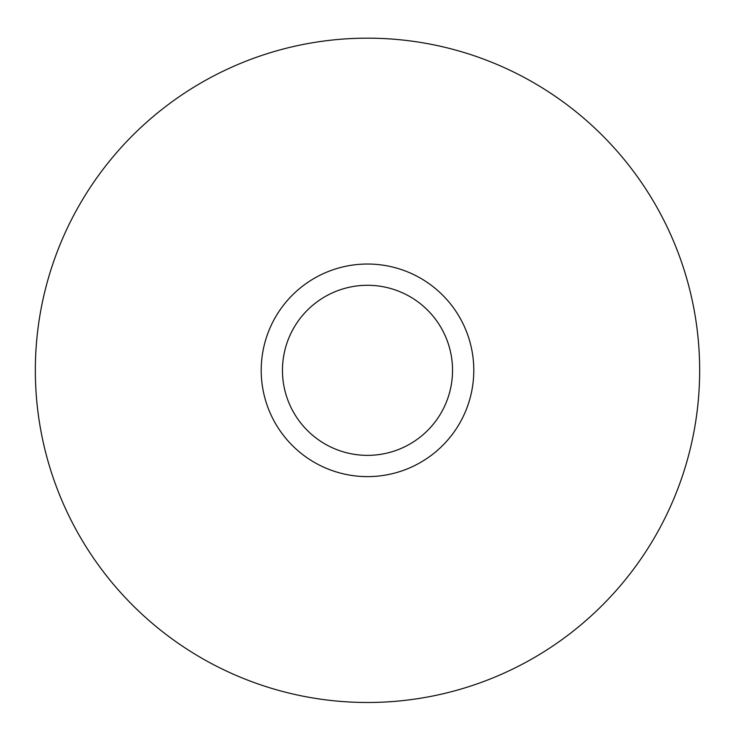 <?xml version="1.0" encoding="UTF-8"?>
<svg xmlns="http://www.w3.org/2000/svg" width="735" height="735" viewBox="0 0 735 735"><rect width="100%" height="100%" fill="white"/><g stroke="black" fill="none" stroke-linecap="round" stroke-linejoin="round"><path stroke-width="0.55" stroke-dasharray="3.67 2.76" d="M367.5 264.03A106.29 106.29 0 0 1 459.55 423.47A106.29 106.29 0 0 1 275.45 423.47A106.29 106.29 0 0 1 367.5 264.03M367.5 38.165A332.165 332.165 0 0 1 655.161 536.412A332.165 332.165 0 0 1 79.839 536.412A332.165 332.165 0 0 1 367.5 38.165"/><path stroke-width="1.1" d="M367.5 264.03A106.29 106.29 0 0 1 459.55 423.47A106.29 106.29 0 0 1 275.45 423.47A106.29 106.29 0 0 1 367.5 264.03M367.5 285.29A85.03 85.03 0 0 1 441.138 412.849A85.03 85.03 0 0 1 293.862 412.849A85.03 85.03 0 0 1 367.5 285.29M367.5 38.165A332.165 332.165 0 0 1 655.161 536.412A332.165 332.165 0 0 1 79.839 536.412A332.165 332.165 0 0 1 367.5 38.165"/></g></svg>
